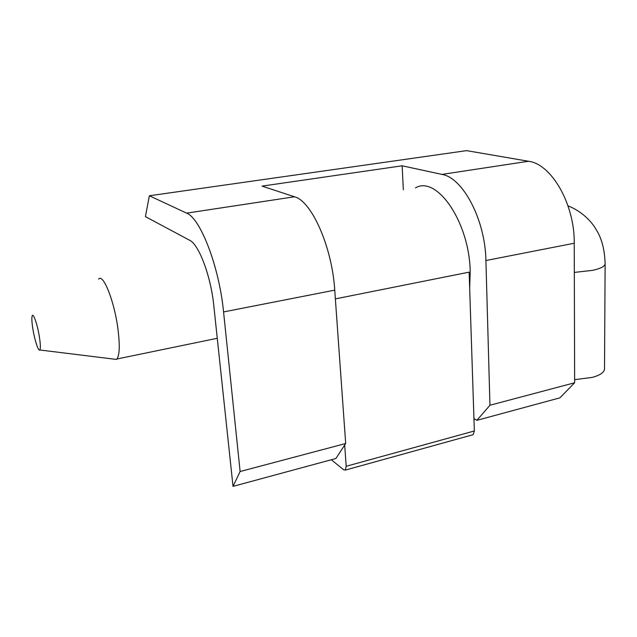 <?xml version="1.0" encoding="UTF-8"?>
<svg xmlns="http://www.w3.org/2000/svg" width="637" height="637" viewBox="0 0 637 637"><rect width="100%" height="100%" fill="white"/><g stroke="black" fill="none" stroke-linecap="round" stroke-linejoin="round"><path stroke-width="0.96" d="M240.117 471.515L345.684 443.511L335.874 458.513L233.023 486.365L240.117 471.515L223.563 311.931C219.255 266.855 200.392 218.069 186.609 213.14L149.376 195.766L466.595 150.635L528.503 161.265C551.371 163.9 574.749 204.103 574.24 243.23L574.646 382.765L489.957 405.236L485.912 260.533L574.24 243.23M149.376 195.766L145.419 216.628L189.627 240.268C198.84 244.361 210.887 276.171 213.769 305.418L233.023 486.365M574.646 382.765L559.907 397.846L476.882 420.332L489.957 405.236M186.609 213.14L294.493 196.777L262.046 186.115L402.138 165.795L441.943 174.403C462.852 177.572 485.346 219.884 485.912 260.533M403.348 189.762L402.138 165.795M294.493 196.777C311.541 200.918 332.124 246.933 334.743 290.146L345.684 443.511M473.944 418.644L476.882 420.332M331.304 459.747L343.749 469.851L345.342 470.09L346.194 466.284L344.673 445.064M472.272 434.92L473.108 434.689L474.35 430.978L469.143 272.142L335.365 298.88M469.668 288.203L470.217 271.927C469.493 222.082 436.791 175.119 415.475 187.875M98.616 279.149C103.17 272.994 114.453 301.444 117.98 329.265C119.979 345.445 119.613 355.358 116.874 359.013L116.388 359.427L113.792 359.109M39.438 337.18C37.607 325.157 33.379 312.679 32.24 315.745C31.579 317.513 31.77 321.757 32.798 328.469C34.533 339.72 38.467 351.871 39.82 349.984C40.649 348.678 40.521 344.41 39.438 337.18M604.521 368.481L604.513 369.237C603.995 372.541 599.927 375.257 592.306 377.383L574.638 379.668M574.327 272.413L592.553 270.359C600.412 268.615 604.601 266.505 605.126 264.021L605.134 263.463M441.943 174.403L528.503 161.265M223.563 311.931L334.743 290.146M346.194 466.284L474.35 430.978M473.108 434.689L345.342 470.09M605.126 264.021C604.728 249.847 601.758 238.397 596.216 229.678C591.892 221.835 581.86 211.205 568.013 205.847M604.513 369.237L605.126 264.013M39.82 349.984L116.388 359.427M217.265 338.287L116.874 359.013"/></g></svg>

